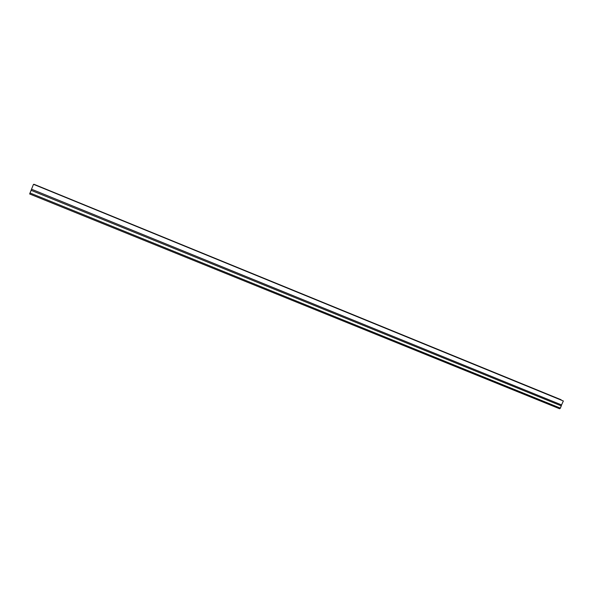 <?xml version="1.0" encoding="UTF-8"?>
<svg xmlns="http://www.w3.org/2000/svg" width="593" height="593" viewBox="0 0 593 593"><rect width="100%" height="100%" fill="white"/><g stroke="black" fill="none" stroke-linecap="round" stroke-linejoin="round"><path stroke-width="0.89" d="M33.438 184.445L31.525 189.219L561.564 404.923L563.35 400.987L33.653 184.379L563.35 400.987M561.03 399.912L33.986 184.275L561.104 399.741M31.548 189.226L29.657 193.97L559.622 408.762L560.429 408.147L561.452 404.878M29.657 193.97L559.622 408.762M29.969 192.97L560.429 408.147M31.044 190.286L561.438 405.931"/></g></svg>

